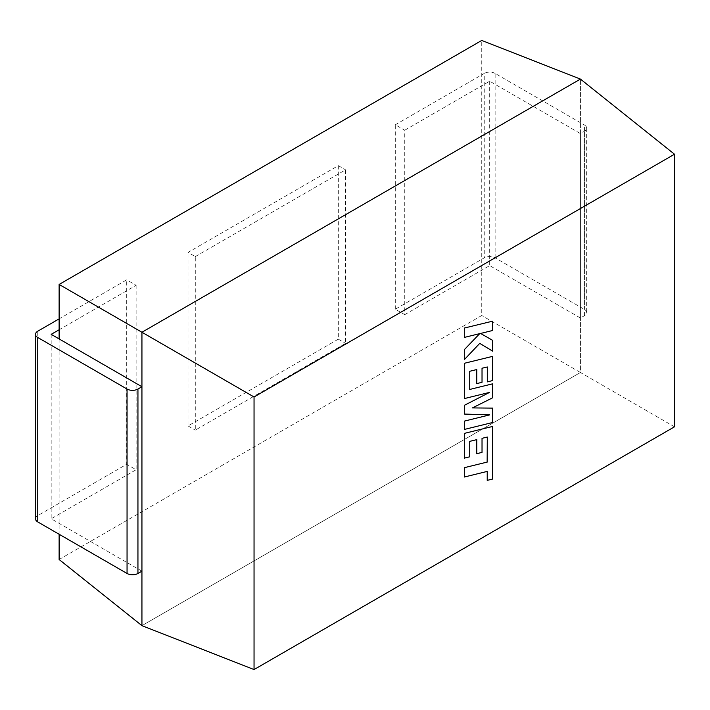 <?xml version="1.0" encoding="UTF-8"?>
<svg xmlns="http://www.w3.org/2000/svg" width="710" height="710" viewBox="0 0 710 710"><rect width="100%" height="100%" fill="white"/><g stroke="black" fill="none" stroke-linecap="round" stroke-linejoin="round"><path stroke-width="0.53" stroke-dasharray="3.55 2.66" d="M59.125 559.515L481.744 315.515L481.744 40.443M59.125 338.927L59.125 534.257M195.294 256.594L345.575 169.832L345.575 343.365L195.294 430.127L195.294 256.594L188.035 252.405L338.315 165.643L345.575 169.832M674.5 426.808L580.425 372.493L141.938 625.652L580.425 372.493L580.425 79.085L580.425 372.493L481.744 315.515M338.315 165.643L338.315 339.167L188.035 425.929L188.035 252.405M188.035 425.929L195.294 430.127M338.315 339.167L345.575 343.365M487.229 437.005L487.149 462.024L464.26 467.641L464.26 476.978L487.149 471.36L487.149 480.333L492.634 478.984L492.634 426.39L464.26 433.348L464.26 458.101L469.656 456.752L469.656 441.327L476.703 439.579L476.703 453.637L481.948 452.341L481.948 438.283L487.3 437.049M492.634 422.441L492.634 408.072L472.363 407.868L492.634 397.724L492.634 383.773L469.656 389.408L469.656 371.241L476.703 369.493L476.703 383.551L481.948 382.255L481.948 368.197L487.229 366.919L487.229 381.847L492.634 380.498L492.634 356.296L464.26 363.245L464.26 398.55L489.518 392.337L464.26 405.286L464.26 414.019L489.643 414.835L464.26 421.074L464.26 429.399L492.704 422.486M492.634 321.106L464.26 328.064L464.26 337.383L479.658 333.585L464.26 349.622L464.26 359.597L479.658 343.32L492.634 351.13L492.634 340.347L480.528 333.416L492.634 330.434L492.634 321.106M35.5 518.77A7.703 4.446 180 0 1 37.754 515.629L126.691 464.287L126.691 279.855L59.125 318.87M141.938 571.168L51.182 518.77L136.125 469.736L126.691 464.287M59.125 329.768L136.125 285.305L126.691 279.855M136.125 285.305L136.125 469.736M51.182 334.348L51.182 518.77M395.301 309.205L395.301 124.774L404.744 130.223L404.744 314.654L395.301 309.205L484.238 257.854A7.703 4.446 180 0 1 495.127 257.854L584.419 309.409A7.703 4.446 180 0 1 586.682 312.551A7.703 4.446 180 0 1 584.419 315.702L580.425 318L580.425 133.578L584.419 131.27A7.703 4.446 0 0 0 586.682 128.128A7.703 4.446 0 0 0 584.419 124.987L584.419 309.409M495.127 257.854L495.127 73.432L584.419 124.987M395.301 124.774L484.238 73.432L484.238 257.854M495.127 73.432A7.703 4.446 0 0 0 484.238 73.432M404.744 130.223L489.678 81.189L580.425 133.578M404.744 314.654L489.678 265.611L580.425 318M489.678 81.189L489.678 265.611M37.754 515.629L37.754 331.206M584.419 315.702L584.419 131.27M586.682 128.128L586.682 312.551"/><path stroke-width="1.06" d="M674.5 154.23L254.047 396.979L254.047 669.557L674.5 426.808L674.5 154.23L580.425 79.085L481.744 40.443L59.125 284.444L59.125 338.927M59.125 534.257L59.125 559.515L141.938 625.652L141.938 332.253L59.125 284.444M254.047 396.979L141.938 332.253L580.425 79.085L141.938 332.253L141.938 625.652L254.047 669.557M487.229 462.068L464.331 467.686L464.331 477.022L487.229 471.404L487.22 480.368L492.704 479.028L492.704 426.426L464.331 433.384L464.331 458.145L469.727 456.796L469.727 441.371L476.783 439.623L476.783 453.681L482.028 452.385L482.028 438.327L487.3 437.049L487.149 462.024M492.704 408.117L472.434 407.913L492.704 397.76L492.704 383.808L469.727 389.453L469.727 371.286L476.783 369.537L476.783 383.595L482.028 382.299L482.028 368.233L487.3 366.964L487.3 381.891L492.704 380.542L492.704 356.34L464.331 363.289L464.331 398.585L489.589 392.381L464.331 405.33L464.331 414.063L489.714 414.88L464.331 421.119L464.331 429.443L492.704 422.486L492.634 408.072M464.331 328.109L464.331 337.427L479.738 333.629L464.331 349.666L464.331 359.633L479.738 343.365L492.704 351.175L492.704 340.392L480.599 333.452L492.704 330.469L492.704 321.142L464.26 328.064M127.054 573.476L127.054 389.044A7.703 4.446 0 0 0 137.944 389.044L137.944 573.476A7.703 4.446 180 0 1 127.054 573.476L37.754 521.921A7.703 4.446 180 0 1 35.5 518.77L35.5 334.348A7.703 4.446 0 0 0 37.754 337.49L37.754 521.921M127.054 389.044L37.754 337.49M137.944 573.476L141.938 571.168L141.938 386.737L137.944 389.044M141.938 386.737L51.182 334.348L59.125 329.768M59.125 318.87L37.754 331.206A7.703 4.446 0 0 0 35.5 334.348"/></g></svg>
